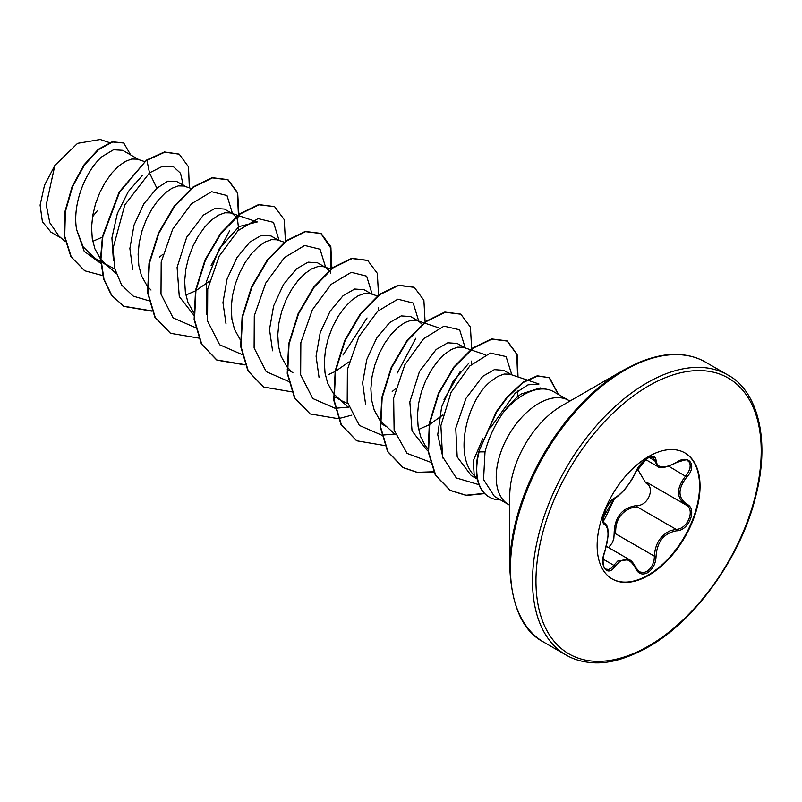 <?xml version="1.0" encoding="UTF-8"?>
<svg xmlns="http://www.w3.org/2000/svg" width="802" height="802" viewBox="0 0 802 802"><rect width="100%" height="100%" fill="white"/><g stroke="black" fill="none" stroke-linecap="round" stroke-linejoin="round"><path stroke-width="1.2" d="M615.024 497.811C622.843 492.779 629.65 484.318 635.435 472.428C638.121 466.393 642.181 461.611 647.615 458.082C652.938 455.406 655.755 456.218 656.066 460.528C657.139 468.468 663.956 469.08 676.497 462.353C688.998 453.511 697.61 465.751 686.823 477.02C677.73 488.618 677.73 497.691 686.823 504.227C697.61 508.679 688.988 530.854 676.497 530.814C663.946 533.129 657.139 541.601 656.066 556.227C655.755 563.626 652.938 569.119 647.615 572.718C642.181 575.345 638.121 573.831 635.435 568.157C629.64 557.51 622.833 556.899 615.024 566.332C607.385 577.971 598.793 565.711 604.718 551.636C609.099 537.3 609.099 528.217 604.718 524.408C598.793 522.784 607.405 500.608 615.024 497.811A1.213 1.013 63.4 0 1 614.583 498.333C595.746 528.658 605.66 517.47 603.415 521.741L604.006 522.754M605.841 569.119L608.808 569.46L611.375 568.057L617.7 561.079L629.299 559.606C631.535 560.678 633.66 563.305 635.675 567.485A1.213 0.662 157.4 0 1 635.435 568.157M608.507 547.566L612.407 542.693L613.841 538.413L614.131 533.932C614.402 517.049 622.021 507.576 636.978 505.501A1.213 0.612 -91.4 0 0 637.319 506.964L630.853 508.077C620.167 512.668 615.114 521.26 615.705 533.851L654.452 556.217C654.963 544.187 660.196 535.696 670.141 530.764L676.066 529.33C687.765 529.46 695.735 508.979 685.62 504.759L646.352 482.102M636.978 505.501C648.267 506.022 655.615 487.065 645.76 482.924L637.329 468.789M684.728 452.809A72.761 42.015 -60 0 1 695.575 511.195A72.761 42.015 -60 0 1 648.106 575.094A72.761 42.015 -60 0 1 611.966 578.833M648.587 456.549A72.761 42.015 -60 0 1 684.978 452.95A72.761 42.015 -60 0 1 696.126 511.255A72.761 42.015 -60 0 1 648.587 575.375A72.761 42.015 -60 0 1 612.207 578.974A72.761 42.015 -60 0 1 601.059 520.668A72.761 42.015 -60 0 1 648.587 456.549M509.751 567.245L509.751 495.967A73.684 42.536 120 0 1 561.851 405.722L623.585 370.083A160.981 92.942 120 0 0 509.751 567.245C511.606 606.563 523.004 631.565 543.957 642.262L566.032 655.003C573.159 659.174 581.33 661.68 590.543 662.542C606.994 664.337 626.182 659.204 648.086 647.114C694.342 621.56 740.998 557.27 755.634 496.729C771.965 433.992 754.231 388.449 727.725 374.935A161.693 93.353 120 0 0 646.873 382.945A161.693 93.353 120 0 0 541.24 525.44A161.693 93.353 120 0 0 566.032 655.003M482.744 438.834L473.25 460.919L474.223 475.516A53.704 31.007 120 0 0 475.245 476.769L477.34 479.145M540.047 387.957L521.089 394.043C514.934 398.554 508.899 404.85 502.984 412.93A60.15 34.727 -60 0 1 523.706 394.744A60.15 34.727 -60 0 1 547.535 389.421A60.15 34.727 -60 0 1 553.781 391.767L568.829 400.459A60.15 34.727 120 0 0 538.754 403.436A60.15 34.727 120 0 0 499.456 456.438A60.15 34.727 120 0 0 508.679 504.638L509.751 505.35M494.373 496.338L483.566 479.566L485.02 451.847C488.679 438.022 494.674 425.05 502.984 412.93M511.245 374.644L503.756 370.334L494.363 369.642L482.724 376.349L465.992 398.353L455.747 428.258L457.2 456.95L471.255 475.596L477.28 479.065M526.683 379.857L509.711 374.153L504.177 374.053L497.811 376.399L491.024 381.14C467.817 399.035 453.12 454.393 474.223 475.516M92.751 241.322L102.305 237.161M138.826 159.638L122.696 150.325L113.493 149.773L102.095 156.59C85.934 170.305 72.01 203.788 76.611 229.583L83.077 246.745L94.776 258.234L100.671 261.642M144.611 161.593L137.302 159.147L131.759 159.037L125.393 161.392L118.606 166.124L111.819 173.072L105.453 181.904L99.919 192.249L95.568 203.618L92.711 215.507L91.558 227.357L92.27 238.625L94.887 248.79L100.571 259.026M100.962 259.517L105.543 264.058L114.846 269.071M185.382 186.515L176.671 181.483L167.889 181.162L156.861 188.209L143.849 203.808L134.024 225.091L129.874 248.52L132.781 269.803M191.638 188.62L183.848 186.024L178.315 185.914L171.949 188.269L165.162 193.001L158.375 199.939L152.009 208.781L146.475 219.126L142.124 230.495L139.257 242.384L138.114 254.234L138.826 265.502L141.433 275.667L147.117 285.903M147.518 286.394L151.027 290.033M185.853 295.076L195.407 290.915M235.928 216.811L232.75 213.863L224.45 209.071L214.996 208.41L203.417 215.086L186.696 237.202L177.102 267.387L179.277 296.539L194.164 315.617M232.75 213.863L230.405 212.901L224.861 212.791L218.505 215.147L211.708 219.878L204.921 226.816L198.565 235.658L193.021 245.993L188.67 257.372L185.813 269.261L184.66 281.111L185.372 292.379L187.989 302.544L194.064 313.271M278.484 240.269L270.996 235.948L261.572 235.297L249.963 241.963L236.951 257.582L227.056 279.066L222.956 302.615L226.044 323.998M284.269 242.214L276.951 239.778L271.417 239.668L265.051 242.014L258.264 246.755L251.477 253.693L245.111 262.535L239.577 272.87L235.227 284.249L232.359 296.138L231.217 307.988L231.928 319.256L234.545 329.421L240.219 339.657M329.031 270.565L325.853 267.617L317.552 262.825L308.148 262.154L296.519 268.84L283.477 284.479L273.602 305.943L269.512 329.472L272.56 350.775M325.853 267.617L323.507 266.655L317.963 266.545L311.607 268.891L304.82 273.632L298.023 280.57L291.667 289.412L286.124 299.748L281.773 311.126L278.916 323.016L277.763 334.865L278.474 346.133L281.091 356.299L286.775 366.534M287.166 367.025L290.675 370.664M371.587 294.023L364.108 289.702L354.685 289.031L343.066 295.717L330.043 311.346L320.198 332.69L316.068 356.188L319.056 377.521M377.371 295.968L370.053 293.532L364.519 293.422L358.153 295.768L351.366 300.509L344.579 307.447L338.213 316.289L332.68 326.625L328.329 338.003L325.462 349.893L324.319 361.742L325.031 373.01L327.647 383.176L333.321 393.411M333.722 393.902L348.8 407.727M341.973 400.95L347.597 403.456M422.133 324.319L418.955 321.371L410.654 316.579L401.211 315.918L389.622 322.594L376.629 338.173L366.765 359.517L362.614 382.945L365.612 404.408M418.955 321.371L416.609 320.399L411.075 320.299L404.709 322.645L397.922 327.386L391.135 334.324L384.77 343.166L379.226 353.502L374.875 364.88L372.018 376.77L370.865 388.619L371.577 399.877L374.193 410.053L379.877 420.288M380.268 420.779L395.346 434.604M418.614 429.461L429.06 424.819M464.689 347.777L457.21 343.457L447.787 342.795L436.168 349.471L419.466 371.537L409.832 401.902L412.048 430.935L426.774 449.912L428.067 450.664M470.473 349.722L463.165 347.276L457.621 347.176L451.255 349.522L444.468 354.263L437.681 361.201L431.316 370.043L425.782 380.379L421.431 391.757L418.564 403.637L417.421 415.486L418.133 426.754L420.749 436.93L425.22 445.531L427.907 448.909M159.448 257.131L162.916 254.294M195.888 290.665L209.472 281.171M238.705 229.974L237.613 220.149L236.169 217.172M328.088 374.775L335.066 371.547M335.537 371.286L349.121 361.802M378.364 310.605L378.414 307.356M392.208 391.506L395.677 388.669M429.521 424.549L442.945 414.925M471.466 364.359L471.516 361.09M517.2 397.15L518.042 390.785M92.491 216.851L97.593 210.405M50.937 232.069L42.416 221.763L40.1 205.111L44.541 185.152L54.857 165.453L77.573 143.347L100.14 139.508M54.857 165.453L46.235 204.861L49.834 222.806L58.967 236.109L65.293 241.673M156.861 188.209L149.503 172.881L162.485 166.335L173.312 166.595L180.55 173.272L183.227 185.272M100.791 263.417L84.2 251.317L76.611 229.583M148.831 300.74L133.332 296.169L121.613 285.051L114.706 268.469L113.102 248.139L124.821 204.881L149.503 172.881L146.926 160.32L164.781 152.2L179.257 154.195L188.51 166.866L189.352 187.858M102.676 275.597L84.791 270.815L71.288 256.981L64.721 236.209L65.393 211.598L72.541 186.716L84.431 165.072L98.676 149.533L112.631 141.984L123.759 143.027L130.676 154.936M146.545 160.089L119.147 192.079L102.456 236.379L100.561 258.785L103.568 278.916L111.398 295.146L123.959 306.424L111.789 295.377L103.959 279.136L100.952 259.006L102.836 236.6L119.538 192.3L146.545 160.089L164.4 151.979L179.067 154.084M84.591 270.705L70.907 256.76L64.33 235.988L65.002 211.377L72.15 186.495L84.04 164.841L98.295 149.312L112.24 141.764L123.558 142.916M490.533 427.827L515.195 393.211L528.057 384.84L538.984 384.008L527.165 380.018M443.205 458.754L437.742 434.714L441.631 406.885L453.15 381.251L469.07 362.905M206.525 314.524L206.465 281.452L219.277 248.69L238.996 226.585L257.292 221.953L238.184 215.497M113.423 260.81L111.909 237.933L117.353 213.442L128.36 191.467L142.435 175.397M211.106 265.492L229.673 230.725M232.55 213.753L226.996 195.538L211.628 191.688L191.437 203.778L172.671 229.232L161.192 262.003L160.991 294.154L173.112 317.893L195.387 327.617M279.106 240.48L273.492 222.355L258.094 218.585L237.913 230.725L219.167 256.199L207.728 288.961L207.558 321.081L219.678 344.78L241.933 354.494M325.662 267.357L320.038 249.232L304.64 245.452L284.459 257.602L265.723 283.076L254.284 315.838L254.104 347.958L266.224 371.657L288.489 381.371M342.955 355.085L367.045 317.963M372.208 294.384L366.654 276.169L351.286 272.309L331.096 284.399L312.319 309.853L300.85 342.634L300.65 374.785L312.76 398.524L335.035 408.248M335.386 408.268L348.589 407.075M397.301 373.01L415.877 338.223M418.764 321.251L413.2 303.046L397.832 299.186L377.642 311.276L358.875 336.73L347.396 369.511L347.196 401.662L359.316 425.401L381.592 435.125M381.932 435.145L394.714 434.042M444.007 399.687L460.158 371.687M465.31 348.128L459.646 329.812L444.027 326.153L423.616 338.715L404.83 364.77L393.662 397.993L394.113 430.173L407.075 453.391L430.123 462.082M511.866 374.855L506.082 356.569L490.303 353.091L469.782 365.973L451.065 392.389L440.889 425.692L442.564 456.709L456.268 477.932L478.984 484.689M123.959 306.424L151.989 311.176M238.896 214.415L237.673 192.741L228.089 179.828L212.45 177.904L193.482 187.197L174.515 206.525L158.876 233.222L149.393 263.477L147.949 292.93L155.207 317.361L170.515 333.301L198.545 338.053M285.442 241.292L284.229 219.618L274.635 206.705L258.996 204.781L240.029 214.064L221.061 233.402L205.432 260.099L195.939 290.354L194.505 319.808L201.763 344.238L217.061 360.178L245.091 364.93M331.918 268.76L330.845 246.705L321.191 233.582L305.552 231.658L286.585 240.941L267.617 260.279L251.978 286.976L242.495 317.221L241.051 346.685L248.309 371.105L263.617 387.055L291.647 391.807M378.544 295.046L377.331 273.372L367.737 260.46L352.108 258.535L333.141 267.818L314.173 287.156L298.534 313.853L289.051 344.098L287.607 373.552L294.865 397.982L310.163 413.932L338.193 418.684M338.484 418.644L351.847 415.145M425.1 321.923L423.887 300.249L414.293 287.337L398.654 285.412L379.687 294.695L360.72 314.033L345.081 340.72L335.597 370.975L334.153 400.429L341.411 424.859L356.71 440.799L384.749 445.561M471.476 350.063L471.566 349.381M471.646 348.8L470.433 327.126L460.849 314.214L445.21 312.289L426.243 321.572L407.276 340.9L391.637 367.597L382.153 397.852L380.709 427.306L387.967 451.737L403.266 467.676L417.491 472.518L433.742 472.037M518.022 376.94L517.13 354.454L507.395 341.091L491.927 339.136L473.15 348.188L454.303 367.146L438.824 393.531L429.742 423.296L428.569 451.887L435.727 475.335L450.413 490.523L466.413 495.456L484.659 493.601M558.593 394.544L549.46 377.712L537.671 376.018L523.475 382.353L507.305 397.491L496.729 411.847L478.714 451.686L496.338 411.627L506.914 397.271L523.084 382.123L537.28 375.797L549.46 377.712M123.568 306.204L151.889 310.915M237.532 219.908L238.334 215.377M238.425 214.776L237.352 192.731L227.698 179.608L212.059 177.683L193.092 186.966L174.124 206.304L158.485 233.001L149.002 263.257L147.558 292.71L154.826 317.131L170.315 333.191M274.444 206.595L258.615 204.56L239.648 213.843L220.68 233.181L205.041 259.878L195.558 290.123L194.114 319.577L201.372 344.008L216.67 359.958L244.991 364.669M330.635 273.662L330.965 248.329L320.8 233.362L305.161 231.437L286.194 240.72L267.226 260.059L251.587 286.755L242.104 317.001L240.66 346.454L247.928 370.885L263.417 386.935M367.547 260.349L351.717 258.314L332.75 267.597L313.782 286.926L298.143 313.622L288.66 343.878L287.216 373.331L294.474 397.762L309.973 413.812M414.103 287.226L398.273 285.191L379.306 294.474L360.339 313.803L344.7 340.499L335.206 370.755L333.762 400.208L341.03 424.639L356.519 440.689M460.649 314.103L444.819 312.068L425.852 321.351L406.885 340.68L391.246 367.376L381.762 397.622L380.318 427.085L387.577 451.516L402.875 467.456L417.22 472.308L433.611 471.766M517.621 376.8L516.749 354.263L507.014 340.87L491.536 338.905L472.759 347.958L453.922 366.925L438.433 393.311L429.351 423.075L428.178 451.666L435.336 475.115L450.032 490.303L466.082 495.235L484.398 493.34M558.202 394.323L549.069 377.491M500.428 499.877A60.381 34.857 -60 0 1 489.25 497.05A60.381 34.857 -60 0 1 479.105 451.907L485.02 451.847M489.06 496.939A60.381 34.857 -60 0 1 488.859 496.829A60.381 34.857 -60 0 1 478.714 451.686M639.174 571.806L643.645 572.638L646.983 571.385L650.011 568.788L652.427 565.139L653.981 560.788L654.452 556.217L656.066 556.227M657.56 466.423L653.189 457.371M686.823 504.227A1.213 0.802 117.9 0 1 685.62 504.759C676.176 497.892 676.176 488.298 685.62 475.967L688.397 472.208L689.991 468.278L690.221 464.739L689.129 461.992L687.595 460.649M614.131 533.932L615.705 533.851M646.783 482.343A1.213 0.722 -61.9 0 0 645.76 482.924M614.583 498.333L614.583 498.333C614.272 497.571 608.327 503.746 606.282 508.127L603.154 517.871C604.467 518.373 598.503 532.608 614.583 498.333C616.477 498.263 625.801 488.659 626.101 487.676L629.269 483.446C629.41 483.365 633.58 477.2 635.675 472.198A1.213 0.672 22.7 0 0 635.675 471.877M604.056 522.804L604.267 522.914A1.213 1.123 115.6 0 1 604.718 524.408M635.435 472.428A1.213 0.672 22.7 0 0 635.675 472.198C639.425 464.909 638.793 467.055 640.327 464.729L641.961 462.874C644.287 460.569 651.154 454.012 635.675 472.198C646.442 454.774 649.069 458.714 649.169 457.541L653.149 457.431M603.174 559.184L613.791 565.32A1.213 0.622 35.2 0 1 615.024 566.332M656.066 460.528A1.213 0.982 -179.5 0 1 654.452 460.478L649.299 457.501M635.384 567.245A1.213 0.662 157.4 0 1 635.675 567.485L639.515 571.896M686.823 477.02L668.818 466.263M637.319 506.964L676.066 529.33A1.213 0.682 86 0 1 676.497 530.814M648.587 385.922A159.267 91.959 120 0 0 535.967 580.989A159.267 91.959 120 0 0 648.587 646.011A159.267 91.959 120 0 0 761.218 450.945A159.267 91.959 120 0 0 648.587 385.922M561.881 405.712L623.585 370.083L637.921 362.845C654.191 356.088 668.627 353.361 681.199 354.664C690.392 355.527 698.542 358.033 705.65 362.193A161.693 93.353 120 0 0 624.798 370.203A161.693 93.353 120 0 0 519.165 512.689A161.693 93.353 120 0 0 543.957 642.262M606.452 546.383L629.229 559.525M569.981 401.03L568.829 400.459M540.067 387.897L547.535 389.421M494.353 496.368L508.679 504.638M101.062 261.863L109.212 266.575M287.266 369.371L292.89 372.619M333.822 396.248L339.447 399.496M380.369 423.125L385.993 426.373M109.513 142.616L100.15 139.458M50.907 232.119L61.152 238.034M485.471 354.775L470.944 349.883M438.915 327.898L424.388 323.005M423.917 322.845L417.23 320.589M330.815 269.091L324.128 266.835M237.713 215.337L231.026 213.081M116.039 273.352L104.471 263.156M705.65 362.193L727.725 374.935M645.64 459.556L657.419 466.363M605.811 569.069C604.397 568.839 603.485 566.473 603.094 561.951C602.984 557.49 604.528 552.057 604.818 551.766L608.116 536.017C607.916 528.678 608.397 526.453 604.497 523.044M657.57 466.413C659.675 468.99 665.981 467.726 676.467 462.634C684.928 459.656 688.687 459.035 687.735 460.769M685.189 504.518L685.87 504.899"/></g></svg>
